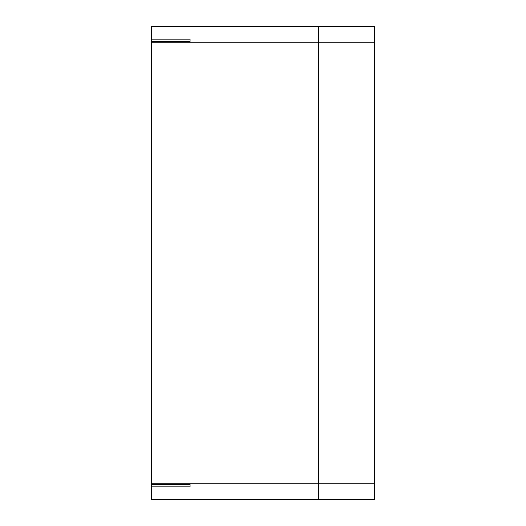 <?xml version="1.0" encoding="UTF-8"?>
<svg xmlns="http://www.w3.org/2000/svg" width="526" height="526" viewBox="0 0 526 526"><rect width="100%" height="100%" fill="white"/><g stroke="black" fill="none" stroke-linecap="round" stroke-linejoin="round"><path stroke-width="0.79" d="M374.315 42.08L318.335 42.08L318.335 26.3L374.315 26.3L374.315 499.7L151.685 499.7L151.685 486.905L190.07 486.905L190.07 484.393L151.685 484.393L151.685 486.905M374.315 483.92L318.335 483.92L318.335 499.7M318.335 26.3L151.685 26.3L151.685 39.095L190.07 39.095L190.07 41.607L151.685 41.607L151.685 42.08L318.335 42.08L318.335 483.92L151.685 483.92L151.685 484.393M151.685 42.08L151.685 483.92M151.685 39.095L151.685 41.607"/></g></svg>
